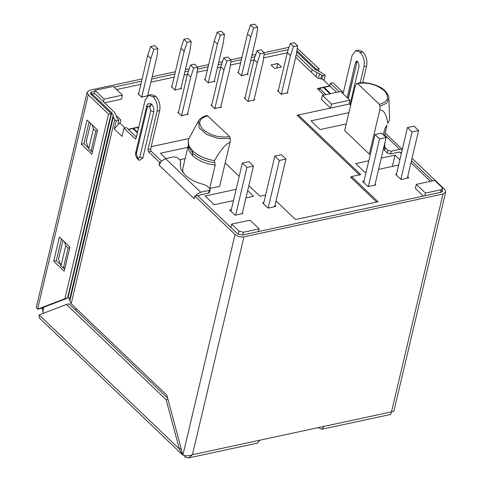 <?xml version="1.0" encoding="UTF-8"?>
<svg xmlns="http://www.w3.org/2000/svg" width="482" height="482" viewBox="0 0 482 482"><rect width="100%" height="100%" fill="white"/><g stroke="black" fill="none" stroke-linecap="round" stroke-linejoin="round"><path stroke-width="0.72" d="M171.737 87.236L180.961 48.23L183.937 39.295L188.004 38.415L191.203 41.47L190.047 50.02L180.828 89.019M174.936 90.291L184.154 51.285L187.13 42.35L191.203 41.47M184.154 51.285L180.961 48.23M187.13 42.35L183.937 39.295M238.271 72.915L247.489 33.915L250.465 24.974L254.538 24.1L257.731 27.155L253.665 28.028L250.465 24.974M241.464 75.969L250.682 36.969L247.489 33.915M247.356 74.704L256.581 35.698L257.731 27.155M250.682 36.969L253.665 28.028M205.007 80.072L214.225 41.072L217.201 32.137L221.274 31.258L224.467 34.312L220.401 35.192L217.201 32.137M208.2 83.127L217.418 44.127L214.225 41.072M214.092 81.862L223.311 42.862L224.467 34.312M217.418 44.127L220.401 35.192M138.473 94.394L147.697 55.394L150.673 46.453L154.74 45.579L157.939 48.634L156.783 57.177L147.564 96.177M141.672 97.448L150.89 58.443L153.866 49.507L157.939 48.634M150.89 58.443L147.697 55.394M153.866 49.507L150.673 46.453M87.17 92.164L36.319 307.275L37.59 309.167L64.913 298.683L108.534 114.162L88.266 94.785L87.17 92.164L89.851 90.17L142.13 78.915M152.155 76.759L175.4 71.758M185.419 69.601L189.245 68.775M197.524 66.998L208.664 64.6M218.683 62.443L222.509 61.618M230.788 59.84L241.928 57.442M251.947 55.285L255.779 54.46M264.058 52.677L289.037 47.302M297.201 48.29L319.126 68.836L316.505 69.402L296.882 50.64M288.272 49.604L264.028 54.821M255.008 56.762L251.417 57.539M241.398 59.696L230.764 61.979M221.744 63.925L218.153 64.696M208.128 66.853L197.5 69.143M188.48 71.083L184.883 71.854M174.864 74.011L151.619 79.012M141.6 81.169L114.023 87.103M94.755 91.255L91.676 91.917L90.333 92.912L90.881 94.225L111.149 113.595L108.534 114.162M43.374 308.601L42.784 308.034M42.199 307.835L43.404 308.474M42.886 311.565L42.115 307.871M321.765 429.263L390.673 414.43L391.498 411.869L324.049 426.383L321.765 429.257L318.415 427.6M318.53 71.348L319.126 68.836M87.055 120.012L97.557 130.05L91.833 154.258L81.338 144.22L87.055 120.012M59.4 237.017L69.896 247.055L64.178 271.264L53.677 261.226L59.4 237.017M111.149 113.595L67.534 298.117L40.205 308.601L37.59 309.167L88.266 94.785M185.1 456.255L182.015 454.375L179.364 448.971L166.151 399.741L66.462 304.443L39.132 314.927L39.313 317.969L182.009 454.375M120.096 122.609L114.27 128.923L116.174 120.855L114.746 119.488L113.324 116.963L113.174 115.319L69.619 299.569L69.77 301.214L71.191 303.738L166.838 395.162L182.901 455.038C185.642 456.195 188.817 456.08 192.426 454.713L188.691 457.9L184.883 457.165L185.239 455.677M188.691 457.9L257.593 443.072L259.876 440.199L192.426 454.713L243.934 236.843L443 193.999L391.498 411.869L393.842 411.315L445.681 192.005L443 193.999M316.3 70.282L316.505 69.402M89.086 121.952L83.952 143.66L81.338 144.22M83.952 143.66L88.254 147.769M91.676 151.041L92.424 151.758M61.425 238.958L56.298 260.666L53.677 261.226M56.298 260.666L60.599 264.775M64.016 268.046L64.769 268.763M67.534 298.117L64.913 298.683M324.049 426.383L259.876 440.199M39.132 314.927L179.364 448.971L181.172 448.579M412.044 158.271L444.585 189.378L445.681 192.005M243.934 236.843C240.536 237.313 237.572 236.529 235.041 234.475L194.824 196.035L197.445 195.469L237.662 233.915L242.103 235.096L441.175 192.252L442.518 191.258L442.157 190.149M166.151 399.741L167.959 399.349M167.615 398.072L69.077 303.883L66.462 304.443M362.693 82.699L366.627 66.058C367.513 60.497 366.242 55.767 362.819 51.863L358.409 50.116M324.049 80.464L325.266 75.325L320.879 72.294L314.746 69.101L296.713 51.863M343.323 92.58L333.026 82.741L330.405 83.302L329.73 86.164M139.376 160.464L137.804 159.247C135.816 156.734 135.159 154.391 135.828 152.216L146.763 105.956L147.781 103.799L151.312 103.841L151.679 104.19C153.547 106.317 154.24 108.896 153.752 111.926L142.817 158.192L139.22 160.379M195.529 195.885L196.499 194.716L200.699 192.216L165.555 158.62L161.356 161.121L159.042 165.127L159.681 162.44L148.589 151.836L147.992 149.619L157.084 111.155C157.976 105.6 156.704 100.865 153.276 96.96L148.866 95.213L145.215 99.81L136.123 138.274L135.55 138.991L123.934 128.272L122.03 136.34L114.27 128.923M194.824 196.035L194.192 198.723L159.042 165.127M362.819 51.863L360.199 52.43L362.639 51.688M360.199 52.43C363.627 56.334 364.892 61.063 364.006 66.618L366.627 66.058M360.187 82.79L364.006 66.618M384.684 134.96L399.771 149.378L402.289 149.571M401.283 153.475L401.831 151.487M432.481 180.877L411.447 160.771M325.266 75.325L322.645 75.885L319.626 73.698L316.909 72.601L312.131 69.667L296.322 54.556M321.88 79.12L322.645 75.885M339.268 91.779L330.405 83.302M343.045 93.737L352.143 55.273L355.794 50.676L360.018 52.255M153.752 111.926L150.812 110.649L149.432 106.528C148.456 105.757 147.763 106.022 147.341 107.335L147.016 105.492M157.084 111.155L159.705 110.589L150.613 149.052L151.203 151.27L161.428 161.042M160.386 162.283L159.681 162.44M69.619 299.569L68.197 297.039L111.752 112.788L92.062 93.972L94.683 93.406L114.373 112.228L116.367 115.764L116.511 117.409L118.795 120.289L116.174 120.855M118.795 120.289L117.988 123.705M123.934 128.272L126.555 127.706L136.394 137.117M153.095 96.786L155.71 96.225L151.487 94.647L148.866 95.207M155.71 96.225L153.276 96.96M159.705 110.589C160.584 105.034 159.319 100.304 155.897 96.4M347.167 97.617L355.487 62.431L356.511 61.136L358.066 61.931L359.138 65.92L350.022 104.474M401.181 153.372L400.747 152.402M400.837 152.499L399.132 152.065L390.619 153.897L391.257 151.209L387.92 150.324L385.19 147.709L384.57 145.871L385.178 141.509M399.771 149.378L391.257 151.209M387.92 150.324L387.287 153.011L384.552 150.402L383.865 148.757L384.57 145.871M165.555 158.62L174.062 156.789L177.4 157.674L180.129 160.289L180.75 162.127L180.286 163.512L180.889 169.194L185.088 174.996C189.866 179.425 196.276 182.642 204.326 184.66L207.073 186.04L209.809 188.655L210.218 189.637L209.212 190.384L200.699 192.216M180.117 164.814L180.816 161.928L180.087 164.88M209.212 190.384L208.579 193.077L200.066 194.909L197.963 196.156M387.287 153.011L390.619 153.897M384.606 145.793L384.54 144.19M208.579 193.077L209.586 192.33L210.218 189.637M111.752 112.788L113.174 115.319M357.343 61.298L356.885 62.238L355.487 62.431M64.986 267.835L63.383 268.185L60.997 265.907L58.533 258.948L62.925 240.385M92.646 150.83L91.038 151.179L88.658 148.902L86.194 141.943L90.58 123.386M67.86 296.719L68.197 297.039M92.062 93.972L91.797 95.099M69.751 247.664L68.149 248.007L65.763 245.73L64.359 241.759M60.997 265.907L65.763 245.73M63.383 268.185L68.149 248.007M91.038 151.179L95.81 131.008L97.412 130.658M95.81 131.008L93.424 128.724L92.02 124.76M88.658 148.902L93.424 128.724M416.309 184.359L434.644 180.413L441.946 187.396L442.494 188.709L441.157 189.703L425.437 193.089L416.309 184.359L415.357 188.396L423.395 196.078M276.041 200.928L295.502 219.533L378.009 201.777L351.625 176.557L360.729 174.598L298.376 114.993L349.516 103.985L350.703 105.124M399.759 152.011L401.349 153.535M410.983 162.741L430.42 181.322M248.839 185.588L260.015 196.27L265.612 195.065M225.172 162.964L239.205 176.376M151.173 146.673L188.878 138.563M364.018 181.051L362.524 181.377L368.001 186.612L375.858 184.919L375.086 184.184M274.957 205.495L275.933 206.423L268.076 208.116L262.6 202.88L263.829 202.615M231.348 209.604L229.595 209.983L235.071 215.219L242.928 213.526L242.362 212.984M187.829 147.335L160.373 153.246L165.91 158.542M179.617 159.795L185.166 158.602M236.144 189.33L205.109 196.005L214.237 204.736L233.481 200.596M245.922 197.915L253.526 196.276L247.64 190.655M346.257 123.934L320.114 129.562L310.98 120.831L348.92 112.668M366.145 172.044L364.844 172.321L355.716 163.597L368.808 160.777M399.873 159.789L395.005 155.138L381.256 158.102M378.593 169.363L398.626 165.055M396.499 174.062L395.529 174.273L401.006 179.509L408.863 177.816L407.688 176.695M215.189 165.151L214.472 160.663C220.581 149.92 225.781 143.787 230.065 142.268L219.641 186.359L209.664 188.504L215.189 165.151C205.754 163.886 198.204 160.699 192.535 155.59L188.902 150.655L188.209 145.787M188.203 145.751L182.762 168.772L182.853 172.52M370.435 153.909L369.333 154.144L379.756 110.047C383.66 109.649 386.359 114.077 387.859 123.35L389.354 120.494M379.37 104.377L357.542 83.513C367.7 82.085 376.556 84.44 384.112 90.574C389.817 97.111 388.233 101.714 379.37 104.377L380.015 106.269L386.612 103.208L388.847 98.201C389.444 96.545 385.805 89.399 378.551 86.423C371.14 83.012 363.916 81.964 356.879 83.266L355.107 86.489L344.684 130.58L369.333 154.144M258.479 231.571L259.111 228.884L243.398 232.264L238.952 231.083L231.649 224.1L230.866 227.414M424.805 195.776L425.437 193.089M295.683 57.262L317.258 77.891L322.886 79.355L329.73 85.898L317.289 88.574L324.061 95.05M336.502 92.369L329.959 86.115L324.067 87.387L323.717 87.82M322.392 95.406L321.44 99.443L330.568 108.173L331.52 104.136L322.392 95.406L340.726 91.466L349.854 100.19L348.926 104.112M298.081 116.228L298.376 114.993M351.625 176.557L351.318 177.852M125.097 128.025L119.885 123.043L120.946 120.139L116.361 115.758M76.252 308.576L75.837 310.336M231.649 224.1L249.983 220.154L259.111 228.884M395.005 155.138L392.342 166.404M230.065 142.268L230.318 138.485L229.679 136.593L207.188 115.493M386.986 125.175L384.829 128.64L383.365 134.84M380.015 106.269L379.756 110.047M356.879 83.278L357.542 83.513M319.036 90.248L319.482 88.369L323.41 87.525L329.953 93.779M330.61 93.641L324.067 87.387M331.52 104.136L349.854 100.19M359.705 175.135L297.171 115.355L298.352 115.102M128.188 129.272L138.792 126.989M128.417 129.489L132.857 128.537L137.4 132.875M137.545 132.249L133.508 128.393L133.285 129.357M133.508 128.393L137.442 127.549L138.43 128.501M229.679 136.593C219.521 138.021 210.658 135.671 203.103 129.531C197.403 122.994 198.982 118.391 207.844 115.728M384.829 128.64L386.401 125.874M326.025 94.629L319.482 88.369M351.547 176.894L350.541 177.111L376.743 202.157M116.572 89.544L140.858 84.314M150.878 82.157L174.123 77.156M184.142 74.999L187.444 74.288M197.084 72.216L207.387 69.998M217.406 67.841L220.708 67.131M230.348 65.052L240.651 62.835M250.67 60.678L253.972 59.973M263.612 57.894L287.236 52.809M104.534 102.823L121.476 99.178L122.428 95.141L113.3 86.417L94.966 90.363L94.225 93.508M211.785 104.865L211.032 105.028L214.683 108.516L221.497 107.052L220.913 106.498M238.494 71.963L237.74 72.125L241.392 75.614L248.206 74.15L247.621 73.589M281.47 66.992L277.819 63.497L271.011 64.962L274.662 68.456L281.47 66.992M171.966 86.278L171.212 86.441L174.864 89.935L181.672 88.465L181.093 87.911M138.702 93.442L137.948 93.598L141.6 97.093L147.528 95.816M148.197 95.424L147.823 95.068M278.313 90.55L277.566 90.712L281.217 94.201L288.025 92.737L287.429 92.164M245.049 97.707L244.296 97.87L247.953 101.359L254.761 99.895L254.177 99.334M178.521 112.023L177.768 112.186L181.419 115.68L188.227 114.21L187.649 113.656M205.23 79.12L204.476 79.283L208.128 82.771L214.942 81.307L214.357 80.753M43.29 313.33L42.988 310.251L43.693 307.263M103.455 101.792L104.094 99.087L94.966 90.363M214.472 160.663C205.374 159.09 198.12 155.843 192.71 150.914L188.878 145.691L188.191 140.545L188.992 138.34L198.62 120.837L199.072 127.748L206.591 134.454L218.442 138.527L230.318 138.485M389.619 118.162L389.348 120.494L387.859 123.35M104.094 99.087L122.428 95.141M277.819 63.497L276.752 68.004M368.314 186.546L379.581 138.894L375.014 134.532L363.681 182.479M374.863 185.136L386.13 137.484L381.563 133.122L375.014 134.532M235.65 215.093L246.911 167.447L242.35 163.079L230.95 211.285M242.193 213.689L253.46 166.037L248.893 161.675L242.35 163.079M407.344 178.141L418.605 130.495L414.044 126.133L407.495 127.537L396.276 174.99M400.843 179.352L412.062 131.905L407.495 127.537M211.562 105.823L220.78 66.817L223.756 57.882L227.829 57.003L231.023 60.057L229.866 68.607L220.648 107.606M214.755 108.872L223.973 69.872L226.956 60.937L231.023 60.057M278.09 91.502L287.308 52.502L290.285 43.561L294.351 42.687L297.545 45.742L296.388 54.291L287.164 93.291M281.283 94.556L290.501 55.557L293.478 46.615L297.545 45.742M244.826 98.659L254.044 59.66L257.02 50.724L261.093 49.845L264.287 52.9L263.13 61.443L253.912 100.449M248.019 101.714L257.237 62.714L260.22 53.773L264.287 52.9M178.298 112.981L187.516 73.975L190.492 65.04L194.565 64.166L197.759 67.221L196.602 75.764L187.384 114.764M181.491 116.035L190.709 77.03L193.692 68.095L197.759 67.221M386.13 137.484L379.581 138.894M274.674 206.694L285.94 159.048L281.374 154.68L274.824 156.09L263.552 203.79M268.125 208.103L279.391 160.458L274.824 156.09M253.46 166.037L246.911 167.447M418.605 130.495L412.062 131.905M226.956 60.937L223.756 57.882M220.78 66.817L223.973 69.872M293.478 46.615L290.285 43.561M287.308 52.502L290.501 55.557M260.22 53.773L257.02 50.724M254.044 59.66L257.237 62.714M193.692 68.095L190.492 65.04M187.516 73.975L190.709 77.03M285.94 159.048L279.391 160.458M91.086 94.418L91.676 91.917M235.041 234.475L182.901 455.038M114.746 119.488L71.191 303.738M151.679 104.19L149.8 106.877M151.312 103.841L149.432 106.528M136.081 151.752L136.406 153.595L147.341 107.335M138.159 159.488L136.406 153.595M138.521 159.837L137.418 157.367M142.817 158.192L139.876 156.915C139.449 158.198 138.75 158.464 137.78 157.716M150.812 110.649L139.876 156.915M148.589 151.836L151.203 151.27M113.324 116.963L69.77 301.214M136.051 138.497L134.894 138.744M150.613 149.052L147.992 149.619M321.675 74.957L320.759 78.819M357.15 61.196L348.082 98.491M318.554 78.235L319.626 73.698M384.552 150.402L385.19 147.709M356.885 62.238L348.275 98.677M316.909 72.601L315.957 76.638M312.131 69.667L311.486 72.372M242.759 234.951L243.398 232.264M441.157 189.703L440.518 192.396M238.186 234.318L238.952 231.083M188.185 140.545L188.329 146.323L192.649 153.137L192.535 155.59M214.821 162.796C205.567 161.368 198.174 158.144 192.649 153.137L192.71 150.914M402.325 149.408L385.148 132.99M355.794 50.676L358.409 50.11M384.467 135.894L387.004 125.145M442.494 188.709L441.699 192.089M207.188 115.481C205.019 115.831 200.711 117.325 198.62 120.837M388.847 98.201L389.625 118.162"/></g></svg>
